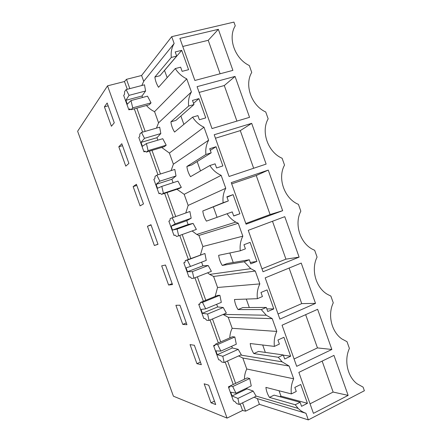 <?xml version="1.0" encoding="UTF-8"?>
<svg xmlns="http://www.w3.org/2000/svg" width="442" height="442" viewBox="0 0 442 442"><rect width="100%" height="100%" fill="white"/><g stroke="black" fill="none" stroke-linecap="round" stroke-linejoin="round"><path stroke-width="0.66" d="M171.297 57.432L176.69 56.101L175.209 51.935L181.695 50.355L188.579 69.687L182.126 71.35L180.645 67.19L175.264 68.56L158.545 87.289C156.534 84.079 155.308 80.659 154.877 77.035L171.297 57.432C170.739 52.244 171.689 47.592 174.142 43.476L171.711 36.658L233.934 22.1L235.255 25.824C227.531 38.084 234.901 58.858 249.305 65.526L251.736 72.416C244.144 84.98 251.487 105.671 265.736 111.975L268.161 118.837C260.697 131.699 268.012 152.313 282.112 158.253L284.532 165.087C277.189 178.248 284.477 198.784 298.427 204.364L300.836 211.171C294.024 223.967 300.118 243.304 312.897 249.47L314.682 250.305L317.08 257.089C310.798 269.443 315.748 287.532 327.262 294.262L330.876 296.079L333.268 302.836C327.428 314.848 331.522 331.92 341.959 338.992L347.014 341.683L349.401 348.423C343.931 360.164 347.373 376.407 356.904 383.678L363.092 387.126L364.374 390.745L308.328 419.9L259.41 404.336L245.575 411.159L242.575 410.48L227.055 418.104L173.413 396.198L77.626 131.257L107.539 85.842L227.055 418.104M146.462 105.505C148.744 108.18 151.451 110.229 154.567 111.655L186.767 78.891L191.414 91.93C189.005 96.141 188.077 100.848 188.64 106.052L193.972 104.555L192.491 100.411L198.894 98.632L205.757 117.892L199.386 119.749L197.911 115.605L192.596 117.141C195.508 121.672 199.303 125.025 203.989 127.208L208.618 140.197L173.386 164.192L171.104 170.612M205.922 154.485L211.182 152.833L209.707 148.7L216.033 146.727L222.867 165.916L216.58 167.966L215.105 163.838L209.862 165.529L190.519 176.673C188.535 173.529 187.32 170.137 186.878 166.49L205.922 154.485C205.353 149.263 206.248 144.501 208.618 140.197M176.91 189.27L184.181 194.325L221.149 175.341C216.514 173.275 212.751 170.01 209.862 165.529M221.149 175.341L225.763 188.275L188.154 205.419L185.767 212.961M223.138 202.734L228.326 200.922L226.862 196.806L233.1 194.64L239.912 213.757L233.702 215.994L232.238 211.889L206.425 221.133C204.453 218.022 203.243 214.635 202.795 210.983L223.138 202.734C222.558 197.497 223.431 192.679 225.763 188.275M192.11 230.962L196.762 234.442L198.917 235.453L238.244 223.287L235.785 222.094C232.26 220.088 229.354 217.304 227.066 213.74M238.244 223.287L242.835 236.177L202.878 246.514L200.464 254.846M240.288 250.802L245.409 248.829L243.951 244.73L250.106 242.371L256.89 261.415L250.769 263.846L249.305 259.752L227.05 263.565L222.271 265.432C220.309 262.355 219.105 258.984 218.652 255.321L240.288 250.802C239.702 245.548 240.547 240.675 242.835 236.177M249.305 259.752L244.199 261.763L250.796 268.664L255.272 271.057L259.846 283.897L217.552 287.477L215.149 296.433M257.371 298.687L262.426 296.554L260.973 292.471L267.051 289.924L273.808 308.897L267.764 311.516L266.311 307.439L242.785 307.577L238.061 309.577C236.116 306.533 234.912 303.173 234.459 299.499L257.371 298.687C256.774 293.416 257.603 288.488 259.846 283.897M266.311 307.439L261.272 309.604L266.294 315.245L272.233 318.643L276.797 331.434L232.177 328.301C230.691 331.29 229.901 334.483 229.807 337.892M274.394 346.39L279.383 344.103L277.93 340.031L283.93 337.301L290.659 356.197L284.698 359.003L283.245 354.943L258.465 351.434L253.796 353.567C251.863 350.556 250.669 347.208 250.205 343.528L274.394 346.39C273.786 341.102 274.587 336.119 276.797 331.434M283.245 354.943L278.272 357.269L282.123 361.838L289.134 366.053L293.676 378.794C291.51 383.568 290.737 388.606 291.35 393.91L296.273 391.468L294.825 387.413L300.742 384.496L307.45 403.325L301.566 406.314L300.124 402.27L295.217 404.745L298.162 408.414C300.455 410.701 303.057 412.32 305.969 413.281L308.328 419.9M186.767 78.891C182.032 76.588 178.198 73.145 175.264 68.56M348.136 395.391L313.444 413.347L298.853 372.385L333.953 355.385L348.136 395.391L333.13 392.054L310.052 403.822M282.653 210.696L268.261 170.098L231.26 182.623L246.072 224.21L282.653 210.696L270.095 214.536L245.818 223.492M331.854 349.473L317.621 309.317L282.051 325.213L296.692 366.33L331.854 349.473L317.455 347.909L294.079 358.981M284.775 216.674L299.112 257.122L263.012 271.764L248.255 230.332L284.775 216.674M249.548 117.323L212.005 128.567L197.082 86.665L235.045 76.422L249.548 117.323M218.348 29.327L232.901 70.377L194.878 80.472L179.894 38.41L218.348 29.327L208.226 40.31L182.761 46.465M315.516 303.383L301.229 263.084L265.183 277.863L279.885 319.135L315.516 303.383L301.726 303.61L278.051 313.98M214.204 134.738L229.072 176.48L266.134 164.093L251.686 123.346L214.204 134.738M104.422 106.837L111.417 126.252L114.274 122.793L107.152 103.008L104.422 106.837L108.168 105.837M147.44 226.282L154.363 245.514L158.015 244.315L150.965 224.718L147.44 226.282L151.07 225.017M168.59 285.018L172.507 284.565L165.474 265.034L161.689 265.846L168.59 285.018L172.17 283.626M118.81 146.777L125.777 166.131L128.904 163.429L121.804 143.711L118.81 146.777L122.517 145.689M133.147 186.596L140.092 205.889L143.484 203.939L136.407 184.281L133.147 186.596L136.816 185.419M194.358 345.268L201.342 364.678L196.911 363.661L190.049 344.605L194.358 345.268M182.773 324.4L175.894 305.289L179.938 305.218L186.949 324.688L182.773 324.4L186.314 322.92M208.729 385.197L204.165 383.8L211.005 402.795L215.696 404.546L208.729 385.197M107.539 85.842L124.484 81.527L127.274 89.29M134.291 108.831L142.644 132.114M149.484 151.153L157.965 174.789M164.628 193.342L173.236 217.326M179.734 235.431L188.353 259.426M194.933 277.775L203.364 301.256M210.083 319.975L218.331 342.942M225.182 362.037L233.243 384.49M240.233 403.955L242.575 410.48M227.558 360.959L235.603 383.374M212.486 318.958L220.713 341.893M197.364 276.819L205.779 300.267M182.192 234.542L190.789 258.504M167.109 192.519L175.706 216.464M151.993 150.396L160.463 173.999M136.827 108.135L145.169 131.385M171.711 36.658L141.611 75.488L126.489 79.322L129.826 88.627M126.489 79.322L124.484 81.527M242.581 402.817L245.575 411.159M141.611 75.488L143.705 81.328L141.838 85.505M129.053 95.35L125.882 100.29L142.031 95.991L145.578 90.991L129.053 95.35L126.103 89.593L124.627 91.555L124.495 94.345L123.683 95.406L128.871 109.837L130.589 109.367M126.103 89.593L144.501 84.814L145.578 90.991M128.871 109.837L129.705 108.854L131.136 109.688L149.302 104.732L151.037 102.853L147.506 96.157L130.998 100.572L132.722 107.837L151.037 102.853M239.216 404.452L256.133 396.225L253.161 391.059L247.017 388.838L232.089 395.982L237.918 398.408L239.216 404.452L236.68 403.585L234.785 401.419L233.442 400.971L228.376 386.866L229.691 387.247L230.315 385.866L247.188 377.916L249.713 378.518L251.249 385.932L235.989 393.225L232.719 386.551L249.713 378.518M230.315 385.866L232.719 386.551M224.155 362.501L241.266 354.727L238.216 349.351L232.365 347.959L217.265 354.711L222.801 356.285L224.155 362.501L221.751 362.02L219.923 360.037L218.652 359.788L213.569 345.638L214.812 345.821L215.37 344.241L232.437 336.732L234.835 336.975L236.304 344.219L220.867 351.103L217.641 344.556L234.835 336.975M215.37 344.241L217.641 344.556M209.044 320.417L226.354 313.096L223.227 307.505L217.657 306.947L202.392 313.301L207.63 314.024L209.044 320.417L206.773 320.312L205.011 318.522L203.812 318.472L198.712 304.278L199.883 304.251L200.37 302.477L217.63 295.422L219.901 295.3L221.309 302.367L205.696 308.836L202.513 302.416L219.901 295.3M200.37 302.477L202.513 302.416M193.883 278.184L211.392 271.327L208.182 265.515L202.911 265.802L187.469 271.758L192.408 271.626L193.883 278.184L191.751 278.471L190.049 276.863L188.922 277.023L183.806 262.78L184.905 262.548L185.32 260.576L204.922 253.481L206.259 260.371L190.469 266.427L187.331 260.139L204.922 253.481M185.32 260.576L187.331 260.139M178.673 235.813L196.381 229.42L193.088 223.392L188.11 224.519L172.496 230.078L177.132 229.078L178.673 235.813L176.673 236.487L175.038 235.072L173.982 235.431L168.85 221.144L169.877 220.707L170.225 218.53L189.889 211.525L191.165 218.237L175.192 223.873L172.104 217.718M161.545 194.364L163.407 193.298L181.314 187.369L179.308 188.474L161.545 194.364L159.976 193.137L158.993 193.707L153.844 179.369L154.799 178.728L155.076 176.347L156.822 175.154L174.811 169.43L176.021 175.966L159.866 181.176L156.822 175.154M158.993 193.707L160.197 193.309M146.368 152.098L148.092 150.639L166.203 145.18L164.33 146.672L146.368 152.098L144.865 151.065L143.959 151.844L138.788 137.456L139.672 136.606L139.876 134.02L141.49 132.445L159.678 127.191L160.822 133.55L144.484 138.335L141.49 132.445M143.959 151.844L145.374 151.413M251.686 123.346L240.293 130.617L215.447 138.23M240.293 130.617L253.664 168.264M289.101 268.056L301.726 303.61M208.226 40.31L220.11 73.77M235.045 76.422L224.287 85.544L199.138 92.428M224.287 85.544L236.918 121.102M272.487 221.271L285.935 259.15L261.962 268.819M305.649 314.665L317.455 347.909M268.261 170.098L256.244 175.529L231.702 183.861M256.244 175.529L270.095 214.536M322.141 361.103L333.13 392.054M144.484 138.335L141.004 142.401L142.407 146.296L146.429 143.551L148.092 150.639M193.972 104.555L175.877 120.412L170.905 121.843C171.341 125.478 172.562 128.882 174.562 132.064L192.596 117.141M180.888 116.019L183.872 124.362M146.429 143.551L162.75 138.711L166.203 145.18M141.004 142.401L156.982 137.694L157.783 140.18M156.982 137.694L160.822 133.55M159.866 181.176L156.081 184.375L157.474 188.259L161.805 186.386L163.407 193.298M197.165 161.573L200.502 170.921M186.878 166.49L191.789 164.927L211.182 152.833M161.805 186.386L177.944 181.121L181.314 187.369M156.081 184.375L171.883 179.259L173.082 182.706M171.883 179.259L176.021 175.966M172.496 230.078L171.109 226.21L175.192 223.873M213.381 206.966L217.077 217.315M202.795 210.983L228.326 200.922M193.088 223.392L177.132 229.078M171.109 226.21L186.739 220.685L188.11 224.519M186.739 220.685L191.165 218.237M187.469 271.758L186.082 267.902L190.469 266.427M229.823 252.99L233.221 262.509M208.182 265.515L192.408 271.626M201.591 262.161L202.911 265.802M183.806 262.78L184.949 262.344M202.392 313.301L201.011 309.461L205.696 308.836M246.288 299.079L249.31 307.538M223.227 307.505L207.63 314.024M216.63 304.3L217.657 306.947M198.712 304.278L200.027 303.742M217.265 354.711L215.889 350.882L220.867 351.103M262.692 345.003L265.338 352.407M238.216 349.351L222.801 356.285M231.663 346.285L232.365 347.959M213.569 345.638L215.116 344.959M232.089 395.982L230.718 392.164L235.989 393.225M291.35 393.91L265.896 387.396C266.366 391.087 267.559 394.424 269.476 397.402L295.217 404.745M300.124 402.27L274.09 395.137L269.476 397.402M279.04 390.761L280.957 396.137L279.814 396.706M253.161 391.059L237.918 398.408M246.691 388.109L247.017 388.838M228.376 386.866L230.271 385.976M164.474 70.4L167.175 77.626M154.877 77.035L159.905 75.742L176.69 56.101M131.136 109.688L132.722 107.837M125.882 100.29L127.285 104.201L130.998 100.572M142.031 95.991L142.479 97.5M254.128 397.198L257.371 398.645L259.41 404.336M154.567 111.655L158.567 122.826L156.457 128.125M161.706 147.468L169.402 153.059L173.386 164.192M184.181 194.325L188.154 205.419M198.917 235.453L202.878 246.514M207.613 272.808L209.679 274.41L213.602 276.449L217.552 287.477M223.116 314.466L228.238 317.317L232.177 328.301M238.619 355.932L242.829 358.048L246.752 368.998C245.211 372.197 244.437 375.606 244.426 379.219M211.005 402.795L214.469 401.143M196.911 363.661L200.414 362.092M154.363 245.514L157.976 244.211M299.112 257.122L285.935 259.15M170.905 121.843L188.64 106.052M198.894 98.632L193.541 103.356M158.567 122.826L191.414 91.93M169.402 153.059L203.989 127.208M216.033 146.727L210.304 150.368M233.1 194.64L227.006 197.204M239.912 213.757L233.663 215.889M256.89 261.415L250.277 262.482M222.271 265.432L244.199 261.763M213.602 276.449L255.272 271.057M273.808 308.897L266.83 308.903M238.061 309.577L261.272 309.604M228.238 317.317L272.233 318.643M290.659 356.197L283.322 355.153M253.796 353.567L278.272 357.269M242.829 358.048L289.134 366.053M246.752 368.998L293.676 378.794M307.45 403.325L280.957 396.137M257.371 398.645L305.969 413.281M174.142 43.476L143.705 81.328M181.695 50.355L164.584 70.372M196.762 234.442L235.785 222.094M209.679 274.41L250.796 268.664M223.276 314.4L266.294 315.245M240.581 355.042L282.123 361.838M255.957 396.021L298.162 408.414"/></g></svg>
